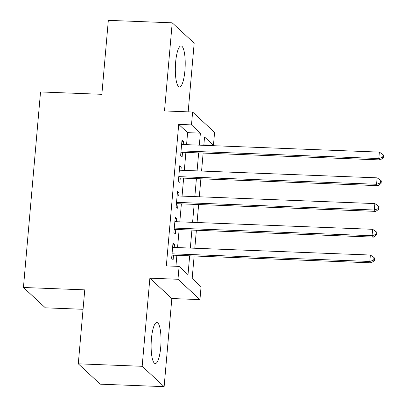 <?xml version="1.0" encoding="UTF-8"?>
<svg xmlns="http://www.w3.org/2000/svg" width="407" height="407" viewBox="0 0 407 407"><rect width="100%" height="100%" fill="white"/><g stroke="black" fill="none" stroke-linecap="round" stroke-linejoin="round"><path stroke-width="0.61" d="M160.704 347.319A20.538 4.889 92.2 0 0 156.868 322.507A20.538 4.889 92.2 0 0 151.44 338.736A20.538 4.889 92.2 0 0 155.276 363.548A20.538 4.889 92.2 0 0 160.704 347.319M184.9 70.732A20.538 4.889 92.2 0 0 181.064 45.925A20.538 4.889 92.2 0 0 175.641 62.154A20.538 4.889 92.2 0 0 179.477 86.966A20.538 4.889 92.2 0 0 184.9 70.732M194.134 255.988L192.165 278.505L201.068 286.752L199.944 299.618L177.981 279.268L179.105 266.402L188.009 274.654L189.657 255.815M171.835 298.529L149.873 278.179L142.165 366.3L78.286 363.827L100.249 384.177L164.128 386.65L171.835 298.529L199.944 299.618M83.053 309.289L45.396 307.834L23.433 287.484L40.537 91.946L101.862 94.322L108.333 20.35L172.212 22.823L164.504 110.943L192.613 112.032L214.575 132.382L213.451 145.243L204.543 136.996L203.815 145.33M188.166 111.859L194.18 43.173L172.212 22.823M203.856 144.872L213.451 145.243M142.165 366.3L164.128 386.65M174.201 247.446L174.481 244.256L172.995 242.882L171.647 258.318L173.128 259.691L173.524 255.189M176.455 221.718L176.73 218.528L175.249 217.15L173.896 232.59L175.381 233.964L175.773 229.462M178.704 195.986L178.983 192.801L177.498 191.422L176.15 206.863L177.63 208.236L178.027 203.734M180.952 170.258L181.232 167.068L179.752 165.695L178.398 181.13L179.884 182.509L180.276 178.007M186.564 144.658L187.612 132.651L178.709 124.4L166.331 265.908L179.105 266.402M175.921 266.28L176.882 255.321M177.559 247.573L179.131 229.594M179.813 221.846L181.385 203.861M182.061 196.118L183.633 178.134M184.31 170.391L185.887 152.406M183.206 144.531L183.486 141.341L182 139.967L180.652 155.403L182.133 156.776L182.529 152.274M149.873 278.179L177.981 279.268M178.709 124.4L191.483 124.893L192.613 112.032M78.286 363.827L84.758 289.86L23.433 287.484M203.139 153.073L201.567 171.057M200.885 178.8L199.313 196.785M198.636 204.533L197.064 222.512M196.388 230.26L194.811 248.245M199.338 145.157L200.392 133.145L191.483 124.893M190.334 248.072L191.911 230.087M192.587 222.339L194.159 204.36M194.836 196.612L196.408 178.627M197.09 170.884L198.662 152.9M187.612 132.651L200.392 133.145M181.883 141.28L183.486 141.341M179.635 167.007L181.232 167.068M177.386 192.735L178.983 192.801M175.132 218.467L176.73 218.528M172.883 244.195L174.481 244.256M180.927 152.213L380.296 159.931L378.815 158.557L181.044 150.9M382.748 157.168L383.343 157.718L383.567 155.143L382.977 154.594L382.748 157.168L378.815 158.557L379.375 152.121L181.608 144.47M380.296 159.931L383.343 157.718M382.977 154.594L379.375 152.121M178.678 177.94L378.047 185.658L376.561 184.285L178.795 176.628M380.499 182.896L381.094 183.445L381.318 180.871L380.723 180.321L380.499 182.896L376.561 184.285L377.126 177.849L179.355 170.197M378.047 185.658L381.094 183.445M380.723 180.321L377.126 177.849M176.429 203.673L375.798 211.386L374.313 210.012L176.541 202.36M378.245 208.623L378.841 209.173L379.065 206.598L378.474 206.049L378.245 208.623L374.313 210.012L374.872 203.581L177.106 195.925M375.798 211.386L378.841 209.173M378.474 206.049L374.872 203.581M174.176 229.4L373.545 237.118L372.059 235.739L174.293 228.088M375.997 234.351L376.592 234.9L376.816 232.331L376.221 231.781L375.997 234.351L372.059 235.739L372.624 229.309L174.852 221.657M373.545 237.118L376.592 234.9M376.221 231.781L372.624 229.309M171.927 255.128L371.296 262.846L369.81 261.472L172.039 253.815M373.748 260.083L374.338 260.633L374.562 258.058L373.972 257.509L373.748 260.083L369.81 261.472L370.375 255.036L172.604 247.385M371.296 262.846L374.338 260.633M373.972 257.509L370.375 255.036"/></g></svg>
